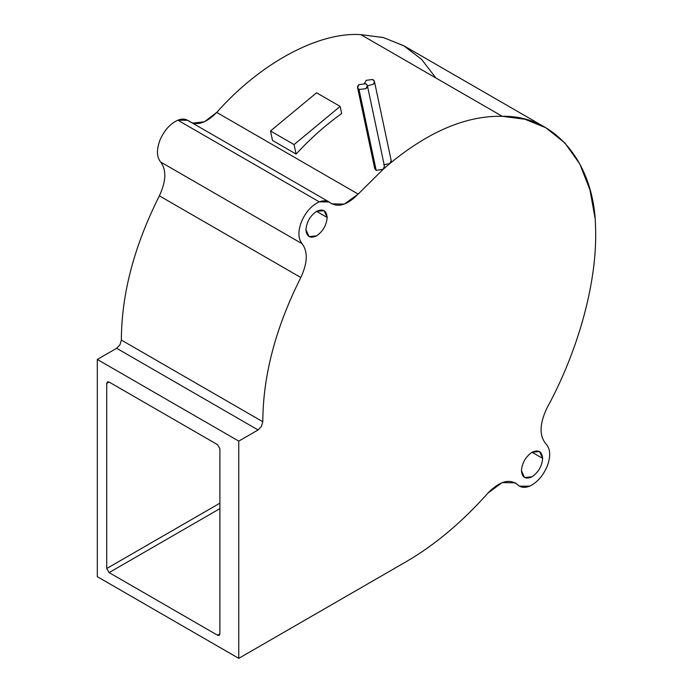 <?xml version="1.0" encoding="UTF-8"?>
<svg xmlns="http://www.w3.org/2000/svg" width="693" height="693" viewBox="0 0 693 693"><rect width="100%" height="100%" fill="white"/><g stroke="black" fill="none" stroke-linecap="round" stroke-linejoin="round"><path stroke-width="1.04" d="M329.062 201.949L187.612 120.287L177.841 120.192L319.291 201.862L177.841 120.192C170.322 123.605 164.406 130.145 160.1 139.804C156.419 149.558 156.592 156.956 160.629 162.015L302.079 243.685C298.042 238.626 297.869 231.219 301.55 221.474C305.856 211.807 311.772 205.275 319.291 201.862L329.062 201.949L331.748 203.82L344.317 204.114L358.168 194.092L383.116 169.343L384.45 166.147L367.377 85.585L366.017 88.661L359.026 89.484L376.169 170.374L383.116 169.343L376.169 170.374L359.026 89.484L357.588 87.656L358.948 84.581L365.939 83.758L367.377 85.585M546.015 443.953C550.398 448.674 550.848 455.985 547.357 465.887C543.199 475.719 537.3 482.467 529.66 486.131L519.533 486.183L515.202 482.804L502.07 482.614L487.829 493.182C461.98 522.253 434.754 545.096 406.141 561.711L238.764 658.35L238.764 441.112L97.306 359.45L97.306 576.68L238.764 658.35L97.306 576.68L97.306 359.45L116.649 348.284L258.099 429.955L261.443 426.403L262.812 421.734C262.95 375.701 275.623 327.624 300.831 277.512C307.631 262.872 308.047 251.594 302.079 243.685L160.629 162.015C166.597 169.924 166.181 181.202 159.381 195.842L300.831 277.512L159.381 195.842C134.165 245.963 121.492 294.04 121.362 340.072L262.812 421.734L121.362 340.072L119.993 344.742L116.649 348.284L97.306 359.45L238.764 441.112L238.764 658.35L406.141 561.711C434.754 545.096 461.98 522.253 487.829 493.182C499.601 481.141 509.554 478.326 517.697 484.753C520.712 487.655 524.696 488.123 529.66 486.131C537.3 482.467 543.199 475.719 547.357 465.887C550.848 455.985 550.398 448.674 546.015 443.953C539.076 435.793 539.449 423.726 547.132 407.735C539.449 423.726 539.076 435.793 546.015 443.953M305.951 229.729L309.061 236.599L316.562 235.863C322.955 231.384 326.49 225.26 327.165 217.481L316.562 211.356L327.165 217.481L324.064 210.611L316.562 211.356C310.161 215.835 306.627 221.959 305.951 229.729C306.627 221.959 310.161 215.835 316.562 211.356C322.955 208.446 326.49 210.481 327.165 217.481C326.49 225.26 322.955 231.384 316.562 235.863C310.161 238.773 306.627 236.729 305.951 229.729M521.431 470.651L524.532 477.52L532.033 476.775C538.435 472.305 541.969 466.181 542.645 458.402L532.033 452.278L542.645 458.402L539.535 451.533L532.033 452.278C525.64 456.748 522.106 462.881 521.431 470.651C522.106 462.881 525.64 456.748 532.033 452.278C538.435 449.367 541.969 451.403 542.645 458.402C541.969 466.181 538.435 472.305 532.033 476.775C525.64 479.695 522.106 477.65 521.431 470.651M372.635 79.487L374.445 81.505L373.588 84.104L367.446 85.915L373.588 84.104C375.017 82.198 374.696 80.657 372.635 79.487L366.216 80.336L372.635 79.487M389.83 163.548C429.149 131.228 466.64 115.48 502.295 116.32C466.64 115.48 429.149 131.228 389.83 163.548L383.116 169.343L389.83 163.548L383.679 164.804L389.83 163.548L391.181 160.481L374.445 81.505M364.613 83.255L366.216 80.336L364.613 83.255M357.588 87.656L374.722 168.503L376.169 170.374M391.121 160.256L391.207 161.313M545.755 127.711L564.856 142.914L579.772 163.955L589.951 189.813L595.235 219.083C590.912 158.021 552.096 115.107 502.295 116.32L524.973 119.248L545.755 127.711L404.305 46.041L383.515 37.587L360.845 34.65L502.295 116.32L360.845 34.65C318.685 31.644 260.334 63.132 216.718 112.431L358.168 194.092L216.718 112.431L204.452 121.795L192.559 123.146M341.649 113.531C325.857 124.835 310.672 138.349 296.076 154.071L272.505 140.462L270.495 130.977L316.562 92.775L340.133 106.393L294.066 144.586L270.495 130.977L316.562 92.775L340.133 106.393L341.649 113.531L340.133 106.393L294.066 144.586L296.076 154.071L272.505 140.462L270.495 130.977L294.066 144.586L296.076 154.071C310.672 138.349 325.857 124.835 341.649 113.531M359.026 89.484L366.017 88.661C367.879 86.807 367.853 85.17 365.939 83.758L358.948 84.581C357.086 86.434 357.112 88.072 359.026 89.484M109.096 382.042L107.432 381.878L106.739 383.402L109.096 382.042L217.541 444.655L219.898 448.735L217.541 444.655L109.096 382.042L106.739 383.402L106.739 568.52L219.898 503.187L106.739 568.52L109.096 572.6L219.898 508.627L109.096 572.6L217.541 635.212L219.213 635.377L219.898 633.852L217.541 635.212L109.096 572.6L106.739 568.52L106.739 383.402L109.096 382.042M219.898 633.852L217.541 635.212L219.898 633.852L219.898 448.735L219.898 633.852M383.116 169.343L358.168 194.092C347.41 205.007 338.089 207.891 330.214 202.754L327.798 201.36L330.214 202.754C327.33 200.476 323.692 200.182 319.291 201.862C311.772 205.275 305.856 211.807 301.55 221.474C297.869 231.219 298.042 238.626 302.079 243.685C308.047 251.594 307.631 262.872 300.831 277.512C275.623 327.624 262.95 375.701 262.812 421.734L261.443 426.403L258.099 429.955L238.764 441.112L258.099 429.955L116.649 348.284L119.993 344.742L121.362 340.072C121.492 294.04 134.165 245.963 159.381 195.842C166.181 181.202 166.597 169.924 160.629 162.015C156.592 156.956 156.419 149.558 160.1 139.804C164.406 130.145 170.322 123.605 177.841 120.192C182.242 118.512 185.88 118.815 188.765 121.084C196.639 126.221 205.96 123.337 216.718 112.431C260.334 63.132 318.685 31.644 360.845 34.65L383.203 37.5L403.742 45.721L421.552 59.338L435.897 77.98M595.694 233.68C596.093 285.707 577.728 351.559 547.132 407.735C577.728 351.559 596.093 285.707 595.694 233.68L595.668 230.7L595.694 233.68M595.235 219.083L595.668 230.7L595.235 219.083"/></g></svg>
